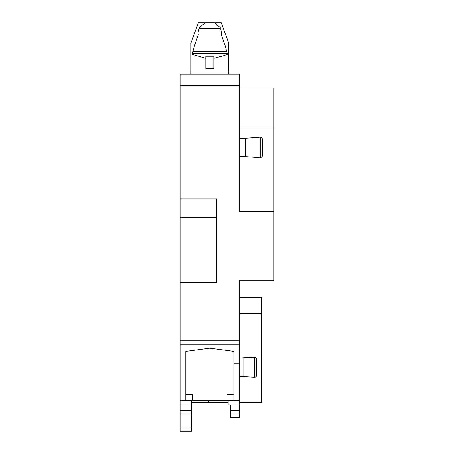 <?xml version="1.0" encoding="UTF-8"?>
<svg xmlns="http://www.w3.org/2000/svg" width="454" height="454" viewBox="0 0 454 454"><rect width="100%" height="100%" fill="white"/><g stroke="black" fill="none" stroke-linecap="round" stroke-linejoin="round"><path stroke-width="0.68" d="M233.867 363.773L239.587 363.773L239.587 400.4L185.794 400.4L185.794 351.419L209.827 348.212L233.867 351.419L233.867 400.4M239.587 74.206L180.073 74.206L239.587 74.206L239.587 211.553L273.927 211.553L273.927 128L239.587 128M180.073 74.206L180.073 340.318L239.587 340.318L239.587 280.22L239.587 283.438L239.587 280.22L273.927 280.22L273.927 211.553M239.587 87.94L273.927 87.94L273.927 128M180.073 410.7L180.073 431.3L191.52 431.3L191.52 410.7L180.073 410.7L180.073 400.4L185.794 400.4M191.52 402.687L228.146 402.687M228.72 71.914L190.947 71.914L190.947 43.141L198.387 22.7L221.28 22.7L228.72 43.141L228.72 74.206M190.947 74.206L190.947 71.914M239.587 402.687L261.334 402.687L261.334 297.387L239.587 297.387M239.587 313.674L261.334 313.674M239.587 400.4L239.587 417.566L230.433 417.566L230.433 404.974M205.827 58.356L192.195 54.344L194.579 45.457L198.347 34.697L197.916 33L199.141 28.42L220.519 28.42L220.303 27.603L214.458 22.7M209.833 56.273L205.827 56.273L205.827 68.48L213.84 68.48L213.84 56.273L209.833 56.273M221.751 33L220.519 28.42L221.751 33L221.319 34.697L225.088 45.457L227.267 53.6L192.394 53.6M180.073 400.4L180.073 340.318M226.654 51.313L193.007 51.313M191.52 427.089L180.073 427.089M227.267 53.6L227.465 54.344L223.657 55.746L213.84 58.356M239.587 363.773L239.587 340.318M233.867 394.674L227 394.674L227 400.4M239.587 410.7L230.433 410.7M180.073 217.233L216.7 217.233L216.7 198.96L180.073 198.96M216.7 198.96L216.7 282.513L180.073 282.513M228.146 400.4L228.146 404.974L239.587 404.974M205.208 22.7L199.363 27.603L197.916 33M192.666 400.4L192.666 394.674L185.794 394.674L185.794 351.419M239.587 413.872L230.433 413.872M208.687 402.687L208.687 400.4M191.52 413.872L180.073 413.872M191.52 400.4L191.52 404.974L180.073 404.974M191.52 410.7L191.52 404.974M239.587 376.36L254.291 377.251A2.287 2.287 0 0 0 256.76 374.964L256.76 359.443L256.76 374.964M239.587 358.047L254.291 357.162A2.287 2.287 0 0 1 256.76 359.443M260.766 157.754L260.766 137.153L262.48 138.873L262.48 156.04L260.766 157.754L245.313 156.613L239.587 156.613M245.313 156.613L245.313 138.3L239.587 138.3M245.313 138.3L260.766 137.153M243.026 376.36L243.026 358.047M259.853 157.754L259.853 137.153M180.073 85.647L239.587 85.647M239.587 344.887L180.073 344.887M254.291 377.251L254.291 357.162"/></g></svg>
